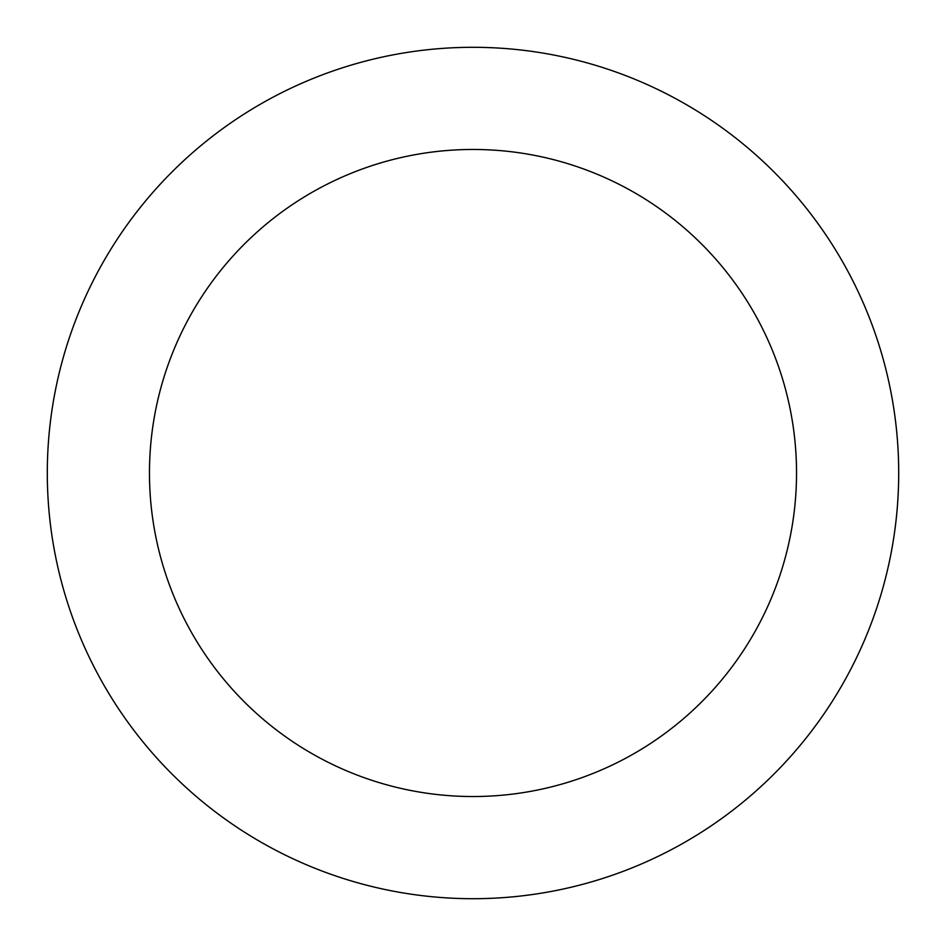 <?xml version="1.0" encoding="UTF-8"?>
<svg xmlns="http://www.w3.org/2000/svg" width="946" height="946" viewBox="0 0 946 946"><rect width="100%" height="100%" fill="white"/><g stroke="black" fill="none" stroke-linecap="round" stroke-linejoin="round"><path stroke-width="1.42" d="M796.532 473A323.532 323.532 0 0 0 473 149.468A323.532 323.532 0 0 0 149.468 473A323.532 323.532 0 0 0 473 796.532A323.532 323.532 0 0 0 796.532 473M898.7 473A425.7 425.7 0 0 0 473 47.3A425.7 425.7 0 0 0 47.3 473A425.7 425.7 0 0 0 473 898.7A425.7 425.7 0 0 0 898.7 473"/></g></svg>
